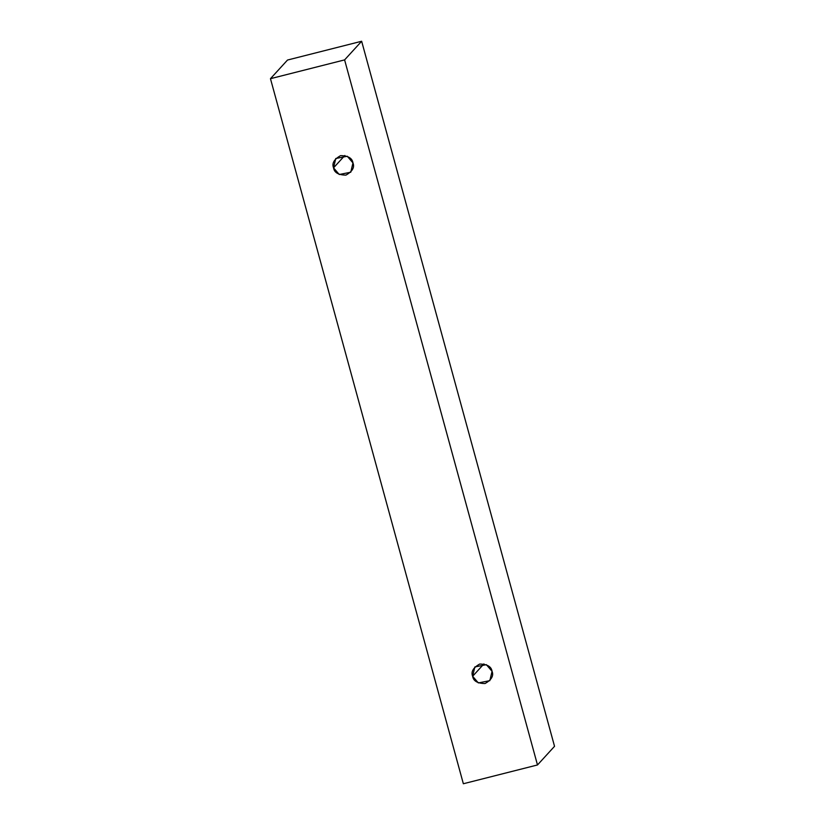 <?xml version="1.0" encoding="UTF-8"?>
<svg xmlns="http://www.w3.org/2000/svg" width="825" height="825" viewBox="0 0 825 825"><rect width="100%" height="100%" fill="white"/><g stroke="black" fill="none" stroke-linecap="round" stroke-linejoin="round"><path stroke-width="1.24" d="M554.534 746.316L361.649 41.25L344.603 59.895L537.488 764.961L554.534 746.316L537.488 764.961L463.351 783.75L270.466 78.684L344.603 59.895L361.649 41.25L287.512 60.039L270.466 78.684L287.512 60.039L361.649 41.25L554.534 746.316M537.488 764.961L344.603 59.895L270.466 78.684L463.351 783.75L537.488 764.961M472.642 676.263C470.827 671.787 473.179 667.724 479.686 664.053C487.224 664.166 491.349 666.59 492.061 671.333C493.866 675.799 491.525 679.872 485.017 683.543C477.469 683.43 473.344 681.007 472.642 676.263L478.335 682.925L489.844 680.656L492.061 671.333L486.368 664.672L474.849 666.94L472.642 676.263L483.935 663.908L472.642 676.263M333.548 167.836C331.733 163.371 334.084 159.297 340.591 155.626C348.129 155.739 352.254 158.163 352.966 162.917C354.781 167.382 352.43 171.445 345.923 175.117C338.384 175.003 334.259 172.58 333.548 167.836L339.24 174.498L350.759 172.229L352.966 162.917L347.273 156.245L335.754 158.513L333.548 167.836L344.84 155.482L333.548 167.836"/></g></svg>
